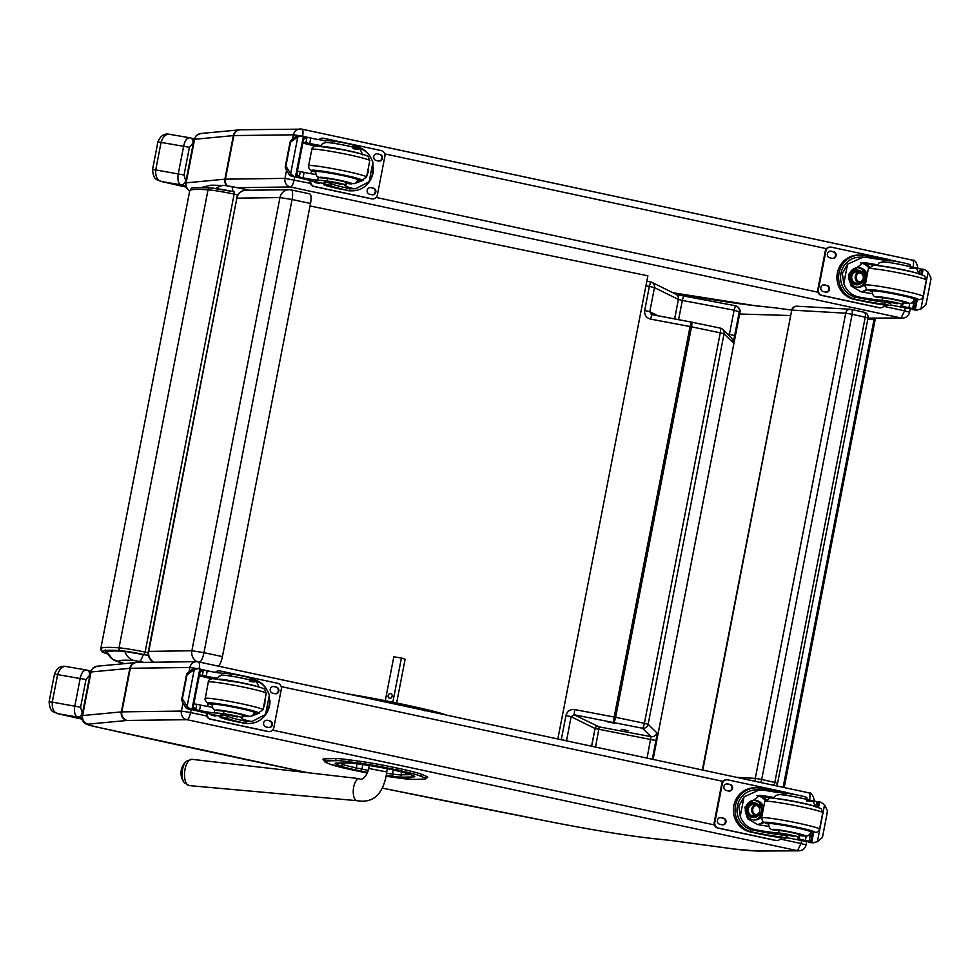 <?xml version="1.0" encoding="UTF-8"?>
<svg xmlns="http://www.w3.org/2000/svg" width="980" height="980" viewBox="0 0 980 980"><rect width="100%" height="100%" fill="white"/><g stroke="black" fill="none" stroke-linecap="round" stroke-linejoin="round"><path stroke-width="1.47" d="M647.082 758.116L651.014 736.642A4.925 4.888 -45.7 0 0 656.759 732.721A7.387 0.698 -79.3 0 1 655.951 740.537L652.312 759.243M655.951 740.537L595.068 728.532L571.095 716.686L574.121 714.788L574.672 709.581L614.166 717.029L613.627 722.236A4.925 1.029 -78.2 0 0 615.624 717.311L644.399 723.301A4.925 1.029 101.8 0 1 642.39 728.226L574.121 714.788L599.233 726.891L651.014 736.642L642.39 728.226A4.925 4.888 -45.7 0 0 648.148 724.306L656.759 732.721M566.403 740.819A4.925 4.79 -63.7 0 0 566.416 740.782L561.295 739.545L565.987 715.449C567.273 711.149 570.176 709.189 574.672 709.581M614.693 723.228L607.453 721.831L614.693 723.228M628.511 730.725L621.259 729.328L628.511 730.725M675.845 294.184L651.933 282.363A4.925 4.925 0 0 0 650.659 281.946L650.659 281.946A4.925 4.79 116.3 0 1 654.469 287.63L678.393 299.439A4.925 4.79 -63.7 0 0 675.845 294.184A4.925 4.925 0 0 1 676.42 294.527L683.636 295.985L676.065 294.294A4.925 4.863 124.1 0 1 676.42 294.527L676.42 294.527A4.925 4.863 124.1 0 1 678.454 299.476L682.337 300.431L683.636 295.985L735.392 305.748M678.589 319.688L682.337 300.431L734.13 310.195L729.12 335.711M720.276 328.116A4.925 4.888 134.3 0 1 722.652 329.39L722.652 329.39A4.925 4.888 134.3 0 1 724.036 333.812L732.648 342.24A7.387 0.698 100.7 0 0 734.645 335.589L739.324 311.481A4.925 4.888 -45.7 0 0 737.952 307.059L737.952 307.059A4.925 4.888 -45.7 0 0 735.453 305.748L734.13 310.195L739.973 312.179M732.648 342.24A4.925 4.888 134.3 0 0 731.276 337.818A4.925 4.888 134.3 0 1 731.276 337.818L722.652 329.39A4.925 4.925 0 0 0 720.214 328.092L691.451 322.102A4.925 4.925 0 0 0 691.353 322.089L691.378 322.102A4.925 1.029 101.8 0 1 691.451 322.102A4.925 1.029 101.8 0 1 691.513 326.83L690.055 326.536L691.353 322.089L651.859 314.654L650.548 319.1L690.055 326.536L614.166 717.029L615.624 717.311L691.513 326.83L720.276 332.808L644.399 723.301L648.148 724.306L724.036 333.812L720.276 332.808A4.925 1.029 -78.2 0 0 720.214 328.092A4.925 1.029 -78.2 0 0 720.153 328.092L691.513 322.126M651.823 314.654L649.789 311.726L644.681 310.501C644.264 314.96 646.224 317.826 650.548 319.1M773.833 785.311A4.925 2.034 -77.4 0 0 774.825 782.42L761.705 779.48A4.925 2.034 102.6 0 1 760.664 782.493M755.568 781.391A4.925 4.471 -86.7 0 1 755.286 778.389L736.568 777.324M851.289 309.398L864.127 312.277A4.925 2.034 102.6 0 1 864.262 312.289A4.925 2.034 102.6 0 1 865.242 317.214L852.135 314.274L761.705 779.48L755.286 778.389L845.716 313.184L852.135 314.274A4.925 2.034 -77.4 0 0 851.841 309.901A4.925 2.034 -77.4 0 0 851.155 309.362A4.925 2.034 -77.4 0 0 851.02 309.337A4.925 4.471 93.3 0 0 850.358 309.239L850.358 309.239A4.925 4.471 93.3 0 0 845.716 313.184L792.195 310.133A4.925 4.471 -86.7 0 1 796.838 306.201L796.838 306.201A4.925 4.925 0 0 0 791.73 310.182L702.795 770.072M776.197 785.825A4.925 4.925 0 0 0 777.593 783.24L774.825 782.42L865.242 317.214L868.023 318.035A4.925 4.925 0 0 0 864.262 312.289L851.155 309.362A4.925 4.925 0 0 0 850.358 309.239L796.838 306.201M148.421 655.473L143.276 654.407A17.346 1.078 -169 0 0 124.828 651.394C113.227 650.561 107.396 650.941 107.347 652.521A27.403 1.703 -169 0 0 107.347 652.57A27.403 1.703 -169 0 0 107.371 652.607M233.044 191.529L231.99 186.617L249.508 190.243M124.828 651.394A14.761 13.071 94.2 0 0 134.321 660.606L139.491 661.451A14.761 2.805 -78.3 0 0 143.276 654.407M124.497 663.607A14.921 0.931 11 0 1 118.286 661.647A14.761 14.737 174.9 0 1 107.347 652.521M310.023 205.959L647.878 275.809L557.853 738.981M154.117 662.235A9.837 9.408 -90.8 0 1 148.788 651.308L236.866 198.156L279.962 197.58L292.065 199.516A9.837 2.805 -77.9 0 0 291.244 189.924L291.244 189.924A9.837 2.805 -77.9 0 0 291.06 189.912A9.837 9.408 89.2 0 0 279.962 197.58L191.884 650.732L203.975 652.668L292.065 199.516L310.513 203.46A9.837 2.805 -77.9 0 0 309.692 193.869A9.837 2.805 -77.9 0 0 309.509 193.856M309.692 193.869L291.244 189.924A9.837 9.837 0 0 0 289.051 189.716L245.968 190.279A9.837 9.408 -90.8 0 0 236.866 198.156L148.347 651.406L191.884 650.732A9.837 9.408 89.2 0 0 197.274 661.696M199.81 662.162A9.837 2.805 -77.9 0 0 203.975 652.668L222.423 656.612L310.513 203.46M218.234 666.118A9.837 2.805 -77.9 0 0 222.423 656.612M790.701 315.523L739.618 314.017M781.636 786.989L782.787 787.234M784.257 787.32L875.128 319.701L874.038 319.455L783.167 787.075M874.038 319.455L867.815 319.1M337.059 760.664A1.776 1.703 -91.4 0 1 335.736 758.569L324.784 758.839A1.776 1.703 88.6 0 0 326.12 760.921L337.059 760.664A43.132 2.683 11 0 1 349.664 761.827L361.252 763.408A33.271 2.07 11 0 1 392.098 768.945L397.757 770.145A33.271 2.07 11 0 1 419.979 775.903L424.12 777.667A43.12 2.683 11 0 1 423.948 779.137L413.046 779.406A43.12 2.683 11 0 1 400.526 778.255L388.864 776.662A33.271 2.07 11 0 1 386.083 776.258L388.962 776.675A1.776 1.188 97.8 0 0 389.06 776.687M186.31 761.227A11.968 5.329 95.9 0 0 182.256 771.603A11.968 5.329 95.9 0 0 184.118 782.591L189.201 785.592A13.206 5.88 -84.1 0 1 184.657 771.848A13.206 5.88 -84.1 0 1 191.896 759.316L186.31 761.227A15.986 15.986 0 0 0 184.118 782.591M392.821 702.219L401.42 658.009L393.825 656.772L385.287 700.712M390.567 693.693A2.303 2.058 108 0 1 392.086 696.596A2.303 2.058 108 0 1 388.129 695.469A2.303 2.058 108 0 1 390.567 693.693M392.208 695.874A2.303 2.058 -72 0 0 391.755 697.245M396.618 703.003L405.132 659.209L401.42 658.009M808.659 799.754L809.529 799.937C810.338 795.625 810.068 793.249 808.696 792.808L198.364 661.855A7.277 2.168 -77.9 0 0 198.23 661.843L198.107 661.819A7.277 6.97 -90.8 0 0 196.625 661.672L198.364 661.855A7.277 2.168 -77.9 0 1 199.087 668.777M806.761 841.33L806.05 844.932L801.052 843.523L797.512 850.677A7.277 6.934 89.7 0 0 798.933 850.824L756.866 851.02L734.841 849.096M797.512 850.677L755.445 850.873A91.128 5.66 11 0 1 733.934 848.986L672.329 840.632M912.209 267.05L913.078 267.246C913.887 262.934 913.605 260.558 912.245 260.117L912.405 260.129C914.855 259.675 916.753 262.518 918.076 268.655M775.413 307.892L791.754 310.109L775.866 307.928M910.298 308.627L909.599 312.24L904.601 310.819L901.061 317.986L867.998 318.132M872.384 290.239L872.225 291.036C872.274 294.661 873.584 296.683 876.157 297.087L876.831 297.259A34.3 2.131 11 0 0 882.576 297.785L882.086 300.296A34.3 2.131 11 0 1 859.999 297.246C851.963 295.752 846.561 291.207 843.792 283.6L842.359 273.359L847.577 264.147L843.792 283.6M847.577 264.147L863.062 257.152L867.704 257.569A34.3 2.131 -169 0 0 889.803 260.607L889.423 262.554M877.517 264.735A34.3 2.131 11 0 1 866.663 262.959L863.245 262.664L848.46 274.461L851.02 285.903L861.04 291.844A34.3 2.131 11 0 0 872.433 293.694M890.355 305.442L890.747 303.42L885.234 302.232A27.893 1.727 11 0 1 856.018 297.271L854.425 296.854L854.033 298.888A22.32 21.266 -90.3 0 1 838.782 274.388A22.32 21.266 -90.3 0 1 859.754 255.106L858.1 255.119A22.32 21.266 89.7 0 0 837.043 275.233A22.32 21.266 89.7 0 0 853.96 299.304L860.33 300.664A24.145 1.495 -169 0 0 890.208 305.466L884.842 304.266A27.893 1.727 -169 0 1 855.626 299.292L853.96 299.304M854.033 298.888L855.626 299.292M859.754 255.106A22.32 21.266 -90.3 0 1 862.51 255.278L862.143 257.164M898.819 261.942L893.344 260.521A27.893 1.727 11 0 1 864.127 255.56L862.51 255.278M910.347 308.553L909.122 308.59A104.615 6.493 11 0 1 890.452 304.976M910.224 266.499A12.654 0.784 -169 0 0 916.631 268.104A69.739 4.324 -169 0 0 920.245 268.888A2.462 2.34 -96.4 0 1 920.367 268.912L921.604 271.068L920.98 274.302M931 278.014L930.633 279.864L931 278.014L928.097 272.122L920.931 309.006L916.533 309.974L912.074 309.496L912.245 308.627L912.111 309.496M920.931 309.006L925.757 304.976L926.063 303.396L925.757 304.976M854.425 296.854A20.249 19.294 -90.3 0 1 840.754 274.584A20.249 19.294 -90.3 0 1 859.766 257.177L863.062 257.152M873.756 265.36A132.227 8.208 11 0 1 863.233 262.983L869.542 266.597M867.557 289.798L862.069 292.028M860.538 262.897A14.737 14.051 -90.3 0 1 868.733 267.65M866.675 289.21A14.737 14.051 -90.3 0 1 861.114 291.856M865.414 283.759A9.837 9.371 -90.3 0 1 849.048 275.466A9.837 9.371 -90.3 0 1 867.202 274.572M857.353 267.638A9.837 9.371 -90.3 0 1 865.634 274.976M865.659 279.815A9.837 9.371 -90.3 0 1 857.439 287.238M914.45 299.66L913.764 303.212M912.074 309.496L917.464 310.084M920.6 268.998L924.41 269.488L928.097 272.122M882.086 300.296A10.841 0.674 11 0 1 893.785 302.159A10.841 0.674 11 0 1 902.494 304.486A54.243 3.369 11 0 1 902.752 304.927A54.243 3.369 11 0 1 901.355 305.393A12.654 0.784 11 0 0 901.024 305.503A12.654 0.784 11 0 0 908.913 307.781A69.739 4.324 11 0 0 912.527 308.565A2.462 2.34 -83.6 0 0 912.662 308.59L909.673 308.639M882.576 297.785A10.841 0.674 11 0 1 894.274 299.647A10.841 0.674 11 0 1 902.984 301.975L902.494 304.486M910.2 266.646L910.469 265.237A54.243 3.369 -169 0 0 910.212 264.796L909.869 266.572M910.212 264.796A10.841 0.674 -169 0 0 901.502 262.469A10.841 0.674 -169 0 0 889.803 260.607M915.994 299.794L915.259 303.616L913.703 303.2A69.739 4.324 11 0 1 911.645 302.759M913.703 303.2L912.662 308.59L914.561 307.328L915.173 303.665M917.464 310.072L914.303 309.986M880.138 307.806A4.925 4.692 -90.3 0 1 878.876 307.708L821.461 295.397A4.925 4.692 -90.3 0 1 817.798 289.59L825.295 251.015A4.925 4.692 -90.3 0 1 830.17 247.095M884.658 304.988A4.925 4.692 -90.3 0 1 879.477 307.708L822.048 295.384A4.925 4.692 -90.3 0 1 818.398 289.578L825.895 251.015A4.925 4.692 -90.3 0 1 831.42 247.181L888.848 259.504A4.925 4.692 -90.3 0 1 890.452 260.19M832.241 258.34L829.95 257.85A3.381 3.222 -90.3 0 1 830.575 251.15A3.381 3.222 -90.3 0 1 831.236 251.223L833.527 251.713A3.381 3.222 -90.3 0 1 832.902 258.414A3.381 3.222 -90.3 0 1 832.241 258.34M825.687 292.089L823.384 291.599A3.381 3.222 -90.3 0 1 824.021 284.898A3.381 3.222 -90.3 0 1 824.682 284.972L826.973 285.462A3.381 3.222 -90.3 0 1 826.348 292.163A3.381 3.222 -90.3 0 1 825.687 292.089M830.281 251.174A3.381 3.222 -90.3 0 1 830.636 251.223L832.939 251.713A3.381 3.222 -90.3 0 1 832.608 258.401M823.715 284.911A3.381 3.222 -90.3 0 1 824.082 284.972L826.373 285.462A3.381 3.222 -90.3 0 1 826.042 292.138M859.803 281.983A4.643 4.422 89.7 0 0 859.754 272.869M859.779 281.971A4.643 4.422 89.7 0 0 865.095 277.401A4.643 4.422 89.7 0 0 856.263 276.96A4.643 4.422 89.7 0 0 859.779 281.971M859.827 282.35A5.035 4.79 89.7 0 0 865.328 275.833A5.035 4.79 89.7 0 0 857.194 274.082A5.035 4.79 89.7 0 0 859.827 282.35M859.754 282.693A5.378 5.12 89.7 0 0 865.646 275.723A5.378 5.12 89.7 0 0 856.949 273.849A5.378 5.12 89.7 0 0 859.754 282.693M859.57 283.073A5.77 5.488 89.7 0 0 866.161 277.401A5.77 5.488 89.7 0 0 855.197 276.85A5.77 5.488 89.7 0 0 859.57 283.073M872.249 290.913A22.148 1.372 11 0 1 871.637 290.447A22.148 1.372 11 0 1 872.702 290.227A22.148 1.372 11 0 1 896.908 293.963A22.148 1.372 11 0 1 915.112 298.888A22.148 1.372 11 0 1 914.365 299.096M902.984 301.975A54.243 3.369 11 0 1 903.242 302.416L902.752 304.927M897.349 303.739L886.043 301.424L897.349 303.739M249.961 679.201A34.3 2.131 -169 0 0 256.539 681.357C262.125 682.864 266.401 687.409 269.353 695.016L269.586 702.954L268.704 707.511L265.58 714.469L269.353 695.016M265.58 714.469L252.068 721.452L248.822 721.035A34.3 2.131 11 0 1 241.386 718.217A34.3 2.131 11 0 1 242.195 717.923A10.841 0.674 11 0 0 242.452 717.826A10.841 0.674 11 0 0 235.371 715.804A10.841 0.674 11 0 0 223.477 713.722L223.967 711.211A10.841 0.674 11 0 1 235.862 713.293A10.841 0.674 11 0 1 242.942 715.327A10.841 0.674 11 0 1 242.685 715.412L242.734 715.143M265.041 699.524L264.821 704.155L263.289 708.503M259.639 713.036L251.823 715.939M242.783 723.093A22.32 21.266 89.7 0 0 247.132 723.546L248.785 723.534A22.32 21.266 -90.3 0 1 246.029 723.363L246.421 721.329L244.841 721.06A27.893 1.727 11 0 1 227.495 716.037L227.103 718.058L221.186 716.846A24.145 1.495 -169 0 0 220.022 717.078A24.145 1.495 -169 0 0 236.4 721.721L246.029 723.363M254.322 680.72L254.506 679.753L252.95 679.348A27.893 1.727 11 0 1 250.059 678.699M254.506 679.753A22.32 21.266 -90.3 0 1 266.119 688.45M269.929 700.198A22.32 21.266 -90.3 0 1 248.785 723.534M228.45 673.726L228.524 673.346A24.145 1.495 11 0 1 229.688 673.113L235.604 674.326A27.893 1.727 11 0 0 236.058 674.755M220.194 716.221L217.144 715.572A104.615 6.493 11 0 1 192.435 709.74L191.614 709.263M211.839 678.773L213.126 678.54A132.227 8.208 -169 0 0 213.665 678.662M199.344 675.514A104.615 6.493 -169 0 0 211.876 678.552M223.477 713.722A54.243 3.369 11 0 0 214.118 712.864A12.654 0.784 11 0 1 199.516 710.5A69.739 4.324 11 0 1 195.841 709.716A2.462 2.352 -83.7 0 1 195.706 709.692L193.305 706.825L193.844 703.836L196.76 704.289A69.739 4.324 -169 0 0 200.569 705.098A12.654 0.784 -169 0 0 212.452 707.192M217.376 678.221A12.654 0.784 -169 0 1 206.18 676.212A69.739 4.324 -169 0 1 202.37 675.404L199.454 674.951M192.68 709.618L188.258 709.14L185.943 707.866L181.668 700.614L182.366 698.752L187.094 706.482L194.261 669.597L198.364 668.63L200.594 669.12L192.717 709.618L191.958 709.422L199.834 668.923M196.135 668.642L191.737 669.61L186.911 673.64L188.577 673.64L186.935 675.22L186.911 673.64L181.668 700.614L183.334 700.602M194.261 669.597L188.577 673.64M252.068 721.452L248.773 721.464A20.249 19.294 -90.3 0 1 246.421 721.329M220.022 717.078L220.427 715.057A24.145 1.495 11 0 1 221.578 714.824L227.495 716.037L227.103 718.058A27.893 1.727 -169 0 0 244.449 723.081M207.699 706.47L208.287 703.469M207.442 706.421L208.042 703.358M255.437 713.048A14.737 14.051 -90.3 0 1 253.575 714.285M199.295 675.784A93.762 5.819 -169 0 0 211.79 678.785M188.258 709.14L190.5 709.128L187.094 706.482M190.5 709.128L191.958 709.422M192.693 709.594L200.594 669.12M249.827 679.875L250.157 678.148A10.841 0.674 -169 0 0 243.089 676.127A10.841 0.674 -169 0 0 231.194 674.032A54.243 3.369 -169 0 0 221.823 673.174A12.654 0.784 -169 0 1 207.233 670.822A69.739 4.324 -169 0 1 203.546 670.038A2.462 2.34 -96.8 0 0 203.424 670.014L200.422 670.002M230.79 676.077L231.194 674.032M202.37 675.404L203.424 670.014L200.043 671.962M195.204 668.544L198.364 668.63M235.47 674.24L277.671 683.293A4.925 4.692 -90.3 0 1 281.334 689.099L273.837 727.662A4.925 4.692 -90.3 0 1 268.3 731.497L210.871 719.173A4.925 4.692 -90.3 0 1 207.221 713.367L207.233 713.305M215.882 672.439A4.925 4.692 -90.3 0 1 220.243 670.969L230.766 673.223M267.479 720.337L269.782 720.827A3.381 3.222 -90.3 0 1 269.145 727.528A3.381 3.222 -90.3 0 1 268.483 727.454L266.193 726.964A3.381 3.222 -90.3 0 1 266.817 720.263A3.381 3.222 -90.3 0 1 267.479 720.337L269.182 720.827A3.381 3.222 -90.3 0 1 268.851 727.515M274.045 686.588L276.336 687.09A3.381 3.222 -90.3 0 1 275.711 693.779A3.381 3.222 -90.3 0 1 275.049 693.717L272.746 693.215A3.381 3.222 -90.3 0 1 273.383 686.527A3.381 3.222 -90.3 0 1 274.045 686.588L275.735 687.09A3.381 3.222 -90.3 0 1 275.404 693.767M216.776 715.486A3.381 3.222 -90.3 0 1 214.51 715.878L212.207 715.388A3.381 3.222 -90.3 0 1 210.21 713.991M268.961 731.595A4.925 4.692 -90.3 0 1 267.699 731.497L210.284 719.185A4.925 4.692 -90.3 0 1 206.621 713.379L206.657 713.17M215.367 672.354A4.925 4.692 -90.3 0 1 218.993 670.884M216.335 715.388A3.381 3.222 -90.3 0 1 214.865 715.939M254.31 712.399A22.148 1.372 -169 0 0 255.057 712.191A22.148 1.372 -169 0 0 233.583 706.617A22.148 1.372 -169 0 0 211.582 703.75A22.148 1.372 -169 0 0 212.195 704.216M212.329 703.542L212.17 704.338C212.231 707.952 213.505 709.949 215.968 710.341L216.568 710.463A54.243 3.369 11 0 1 223.967 711.211M226.27 714.677L237.577 716.98L226.27 714.677M768.835 822.943L768.675 823.739C768.724 827.353 770.035 829.374 772.62 829.791L773.293 829.95A34.3 2.131 11 0 0 779.027 830.489L778.537 832.988A34.3 2.131 11 0 1 756.45 829.95C748.426 828.455 743.024 823.898 740.243 816.303L738.822 806.062L744.028 796.85L740.243 816.303M744.028 796.85L759.512 789.856L764.167 790.26A34.3 2.131 -169 0 0 786.254 793.31L785.874 795.245M773.98 797.426A34.3 2.131 11 0 1 763.114 795.662L759.708 795.368L744.923 807.153L747.471 818.606L757.503 824.548A34.3 2.131 11 0 0 768.884 826.397M786.817 838.145L787.21 836.111L781.697 834.936A27.893 1.727 11 0 1 752.469 829.962L750.876 829.558L750.484 831.579A22.32 21.266 -90.3 0 1 735.245 807.079A22.32 21.266 -90.3 0 1 756.205 787.798L754.563 787.81A22.32 21.266 89.7 0 0 733.493 807.937A22.32 21.266 89.7 0 0 750.411 831.995L756.793 833.367A24.145 1.495 -169 0 0 786.658 838.17L781.305 836.957A27.893 1.727 -169 0 1 752.077 831.983L750.411 831.995M750.484 831.579L752.077 831.983M756.205 787.798A22.32 21.266 -90.3 0 1 758.961 787.981L758.594 789.856M795.27 794.633L789.807 793.224A27.893 1.727 11 0 1 760.578 788.251L758.961 787.981M806.797 841.244L805.585 841.281A104.615 6.493 11 0 1 786.903 837.68M806.675 799.19A12.654 0.784 -169 0 0 813.082 800.795A69.739 4.324 -169 0 0 816.695 801.579A2.462 2.34 -96.4 0 1 816.818 801.615L818.067 803.772L817.442 806.993M827.451 810.705L827.096 812.555L827.451 810.705L824.548 804.825L817.381 841.71L812.984 842.678L808.573 842.188L808.708 841.318M817.381 841.71L822.208 837.667L822.514 836.099L822.208 837.667M750.876 829.558A20.249 19.294 -90.3 0 1 737.205 807.287A20.249 19.294 -90.3 0 1 756.217 789.868L759.512 789.856M770.207 798.063A132.227 8.208 11 0 1 759.696 795.674L766.005 799.288M764.02 822.49L758.52 824.731M756.989 795.589A14.737 14.051 -90.3 0 1 765.184 800.342M763.138 821.914A14.737 14.051 -90.3 0 1 757.564 824.56M761.877 816.463A9.837 9.371 -90.3 0 1 745.498 808.157A9.837 9.371 -90.3 0 1 763.653 807.263M753.804 800.329A9.837 9.371 -90.3 0 1 762.097 807.679M762.109 812.518A9.837 9.371 -90.3 0 1 753.902 819.942M810.901 832.351L810.215 835.903M808.733 841.318L809.296 842.396L813.927 842.776L810.754 842.69M817.063 801.689L820.86 802.179L824.548 804.825M778.537 832.988A10.841 0.674 11 0 1 790.248 834.85A10.841 0.674 11 0 1 798.945 837.19A54.243 3.369 11 0 1 799.215 837.618A54.243 3.369 11 0 1 797.806 838.096A12.654 0.784 11 0 0 797.475 838.194A12.654 0.784 11 0 0 805.364 840.485A69.739 4.324 11 0 0 808.978 841.269A2.462 2.34 -83.6 0 0 809.113 841.293L806.124 841.33M779.027 830.489A10.841 0.674 11 0 1 790.725 832.351A10.841 0.674 11 0 1 799.435 834.678L798.945 837.19M806.65 799.349L806.92 797.928A54.243 3.369 -169 0 0 806.663 797.5L806.32 799.264M806.663 797.5A10.841 0.674 -169 0 0 797.953 795.172A10.841 0.674 -169 0 0 786.254 793.31M810.154 835.891L809.113 841.293L811.011 840.032L811.734 836.344L810.154 835.891A69.739 4.324 11 0 1 808.108 835.45M776.589 840.497A4.925 4.692 -90.3 0 1 775.339 840.411L717.911 828.088A4.925 4.692 -90.3 0 1 714.249 822.281L721.745 783.718A4.925 4.692 -90.3 0 1 726.621 779.786M781.109 837.692A4.925 4.692 -90.3 0 1 775.927 840.411L718.511 828.088A4.925 4.692 -90.3 0 1 714.849 822.281L722.346 783.718A4.925 4.692 -90.3 0 1 727.883 779.884L785.298 792.195A4.925 4.692 -90.3 0 1 786.903 792.881M728.704 791.044L726.401 790.542A3.381 3.222 -90.3 0 1 727.025 783.853A3.381 3.222 -90.3 0 1 727.687 783.914L729.99 784.417A3.381 3.222 -90.3 0 1 729.353 791.105A3.381 3.222 -90.3 0 1 728.704 791.044M722.138 824.78L719.847 824.29A3.381 3.222 -90.3 0 1 720.471 817.602A3.381 3.222 -90.3 0 1 721.133 817.663L723.424 818.153A3.381 3.222 -90.3 0 1 722.799 824.854A3.381 3.222 -90.3 0 1 722.138 824.78M726.731 783.865A3.381 3.222 -90.3 0 1 727.099 783.927L729.389 784.417A3.381 3.222 -90.3 0 1 729.059 791.093M720.178 817.614A3.381 3.222 -90.3 0 1 720.533 817.663L722.836 818.165A3.381 3.222 -90.3 0 1 722.505 824.842M756.229 814.674A4.643 4.422 89.7 0 0 761.546 810.092A4.643 4.422 89.7 0 0 752.714 809.664A4.643 4.422 89.7 0 0 756.229 814.674A4.643 4.422 89.7 0 0 756.217 805.572M756.278 815.054A5.035 4.79 89.7 0 0 761.791 808.524A5.035 4.79 89.7 0 0 753.645 806.785A5.035 4.79 89.7 0 0 756.278 815.054M756.217 815.385A5.378 5.12 89.7 0 0 762.097 808.414A5.378 5.12 89.7 0 0 753.399 806.552A5.378 5.12 89.7 0 0 756.217 815.385M756.021 815.764A5.77 5.488 89.7 0 0 762.611 810.092A5.77 5.488 89.7 0 0 751.66 809.554A5.77 5.488 89.7 0 0 756.021 815.764M768.7 823.604A22.148 1.372 11 0 1 768.087 823.139A22.148 1.372 11 0 1 769.153 822.931A22.148 1.372 11 0 1 793.359 826.667A22.148 1.372 11 0 1 811.563 831.591A22.148 1.372 11 0 1 810.815 831.787M799.435 834.678A54.243 3.369 11 0 1 799.705 835.107L799.215 837.618M793.812 836.43L782.493 834.127L793.812 836.43M353.498 146.51A34.3 2.131 -169 0 0 360.077 148.654C365.675 150.161 369.95 154.718 372.902 162.312L373.135 170.263L372.253 174.82L369.117 181.766L372.902 162.312M369.117 181.766L355.618 188.76L352.371 188.344A34.3 2.131 11 0 1 344.935 185.514A34.3 2.131 11 0 1 345.744 185.22A10.841 0.674 11 0 0 345.989 185.134A10.841 0.674 11 0 0 338.921 183.113A10.841 0.674 11 0 0 327.026 181.018L327.504 178.519A10.841 0.674 11 0 1 339.411 180.602A10.841 0.674 11 0 1 346.479 182.623A10.841 0.674 11 0 1 346.222 182.721L346.283 182.439M368.578 166.821L368.358 171.463L366.839 175.8M363.188 180.332L355.373 183.236M346.332 190.389A22.32 21.266 89.7 0 0 350.681 190.843L352.335 190.831A22.32 21.266 -90.3 0 1 349.578 190.659L349.97 188.625L348.39 188.356A27.893 1.727 11 0 1 331.044 183.346L330.652 185.367L324.735 184.154A24.145 1.495 -169 0 0 323.572 184.387A24.145 1.495 -169 0 0 339.95 189.03L349.578 190.659M357.859 148.029L358.055 147.049L356.5 146.645A27.893 1.727 11 0 1 353.596 146.008M358.055 147.049A22.32 21.266 -90.3 0 1 369.668 155.747M373.466 167.494A22.32 21.266 -90.3 0 1 352.335 190.831M332 141.022L332.073 140.642A24.145 1.495 11 0 1 333.237 140.422L339.154 141.622A27.893 1.727 11 0 0 339.607 142.063M323.743 183.53L320.693 182.868A104.615 6.493 11 0 1 295.985 177.037L295.164 176.571M315.376 146.081L316.675 145.849A132.227 8.208 -169 0 0 317.214 145.971M302.894 142.811A104.615 6.493 -169 0 0 315.425 145.849M327.026 181.018A54.243 3.369 11 0 0 317.655 180.161A12.654 0.784 11 0 1 303.065 177.809A69.739 4.324 11 0 1 299.378 177.025A2.462 2.352 -83.7 0 1 299.255 176.988L300.296 171.598L297.393 171.132M320.926 145.518A12.654 0.784 -169 0 1 309.729 143.521A69.739 4.324 -169 0 1 305.919 142.713L303.004 142.247M299.255 176.988L296.854 174.121L297.43 171.132M296.266 176.915L291.807 176.437L289.492 175.175L285.217 167.911L285.903 166.061L290.631 173.791L297.81 136.906L301.914 135.938L304.131 136.416L296.266 176.915L295.507 176.719L303.371 136.22M299.684 135.938L295.286 136.918L290.46 140.949L292.114 140.936L290.154 142.529L290.46 140.949L285.217 167.911L286.871 167.911M297.81 136.906L292.114 140.936M355.618 188.76L352.322 188.773A20.249 19.294 -90.3 0 1 349.97 188.625M323.572 184.387L323.964 182.354A24.145 1.495 11 0 1 325.127 182.133L331.044 183.334L330.652 185.367A27.893 1.727 -169 0 0 347.998 190.389M311.248 173.766L311.824 170.765M310.991 173.73L311.579 170.655M300.296 171.598A69.739 4.324 -169 0 0 304.118 172.407A12.654 0.784 -169 0 0 316.001 174.501M358.986 180.357A14.737 14.051 -90.3 0 1 357.124 181.582M302.845 143.08A93.762 5.819 -169 0 0 315.34 146.081M291.807 176.437L294.037 176.425L290.631 173.791M294.037 176.425L295.507 176.719M353.376 147.172L353.707 145.444A10.841 0.674 -169 0 0 346.638 143.423A10.841 0.674 -169 0 0 334.731 141.34A54.243 3.369 -169 0 0 325.372 140.483A12.654 0.784 -169 0 1 310.783 138.119A69.739 4.324 -169 0 1 307.095 137.335A2.462 2.34 -96.8 0 0 306.961 137.31L303.959 137.298M334.339 143.374L334.731 141.34M305.919 142.713L306.961 137.31L303.579 139.258M298.741 135.84L301.914 135.938M339.019 141.537L381.22 150.589A4.925 4.692 -90.3 0 1 384.871 156.396L377.374 194.971A4.925 4.692 -90.3 0 1 371.849 198.805L314.421 186.482A4.925 4.692 -90.3 0 1 310.77 180.675L310.783 180.614M319.431 139.736A4.925 4.692 -90.3 0 1 323.792 138.278L334.315 140.532M371.028 187.646L373.319 188.136A3.381 3.222 -90.3 0 1 372.694 194.824A3.381 3.222 -90.3 0 1 372.033 194.763L369.742 194.273A3.381 3.222 -90.3 0 1 370.366 187.572A3.381 3.222 -90.3 0 1 371.028 187.646L372.731 188.136A3.381 3.222 -90.3 0 1 372.4 194.812M377.582 153.897L379.885 154.387A3.381 3.222 -90.3 0 1 379.248 161.088A3.381 3.222 -90.3 0 1 378.599 161.014L376.296 160.524A3.381 3.222 -90.3 0 1 376.92 153.823A3.381 3.222 -90.3 0 1 377.582 153.897L379.285 154.387A3.381 3.222 -90.3 0 1 378.954 161.075M320.325 182.794A3.381 3.222 -90.3 0 1 318.059 183.186L315.756 182.684A3.381 3.222 -90.3 0 1 313.747 181.3M372.51 198.891A4.925 4.692 -90.3 0 1 371.249 198.805L313.821 186.482A4.925 4.692 -90.3 0 1 310.17 180.675L310.207 180.479M318.904 139.65A4.925 4.692 -90.3 0 1 322.53 138.18M319.884 182.684A3.381 3.222 -90.3 0 1 318.414 183.236M357.859 179.695A22.148 1.372 -169 0 0 358.594 179.499A22.148 1.372 -169 0 0 337.12 173.925A22.148 1.372 -169 0 0 315.131 171.047A22.148 1.372 -169 0 0 315.744 171.512M315.866 170.851L315.719 171.647C315.781 175.261 317.042 177.257 319.517 177.637L320.117 177.772A54.243 3.369 11 0 1 327.504 178.519M329.819 181.974L341.126 184.289L329.819 181.974M424.916 710.953L424.352 709.067L447.088 715.216M87.318 670.247A41.699 2.585 11 0 0 90.772 671.141L86.62 670.051A4.925 3.798 105.3 0 1 86.975 670.124A4.925 3.798 105.3 0 1 86.987 670.124A4.925 3.798 105.3 0 1 89.462 675.404A36.775 2.279 -169 0 0 89.842 675.514M82.161 719.185A1045.623 64.925 11 0 1 57.918 713.722A4.925 2.168 102.8 0 1 57.771 713.697A4.925 2.168 102.8 0 1 57.514 713.599M86.62 670.051C83.741 669.659 81.61 672.39 80.225 678.258L74.835 705.98C73.917 712.019 74.799 715.706 77.481 717.054L57.918 713.722C53.839 712.754 51.952 708.883 52.271 702.133L49.086 701.815C50.213 713.906 53.9 711.113 57.771 713.697L82.173 719.198M81.965 718.23A41.699 2.585 -169 0 1 77.481 717.054A4.925 3.798 -74.7 0 0 82.198 712.766L80.593 707.229L52.271 702.133L57.661 674.424C59.878 668.164 63.002 665.592 67.057 666.719L66.554 666.608C61.079 665.273 57.048 667.76 54.476 674.093L49.086 701.815M54.476 674.093L85.983 679.508L89.462 675.404M190.782 138.033A41.699 2.585 11 0 0 194.175 138.915L190.071 137.837A4.925 3.798 105.3 0 1 190.426 137.911A4.925 3.798 105.3 0 1 190.439 137.911A4.925 3.798 105.3 0 1 192.913 143.19A36.775 2.279 -169 0 0 193.293 143.301M190.071 137.837C187.192 137.445 185.061 140.177 183.677 146.044L178.286 173.766C177.368 179.806 178.25 183.493 180.933 184.84L161.369 181.508C157.29 180.528 155.404 176.669 155.722 169.92L152.537 169.589C153.664 181.692 157.351 178.899 161.222 181.484L185.894 187.045A1045.623 64.925 11 0 1 161.369 181.508A4.925 2.168 102.8 0 1 161.222 181.484A4.925 2.168 102.8 0 1 160.965 181.386M185.6 186.065A41.699 2.585 -169 0 1 180.933 184.84A4.925 3.798 -74.7 0 0 185.649 180.553L184.044 175.004L155.722 169.92L161.112 142.198C163.329 135.951 166.453 133.378 170.508 134.505L170.006 134.395C164.53 133.047 160.5 135.546 157.927 141.88L152.537 169.601M157.927 141.88L189.434 147.294L192.913 143.19M566.514 740.843L571.095 716.686L565.987 715.449M561.271 739.716L557.865 738.908M595.546 747.066L599.233 726.891M597.935 726.572A2.462 2.425 124.1 0 0 595.068 728.532L591.638 746.221M591.565 746.209L595.007 728.495A2.462 2.389 116.3 0 1 597.837 726.511M653.084 759.414L739.998 312.155A4.925 4.925 0 0 0 738.602 307.696A4.925 4.888 134.3 0 1 739.986 312.118L653.06 759.402M645.955 285.756L649.36 286.393L644.681 310.501M727.246 333.886L734.645 335.589M658.058 315.817L649.789 311.726L654.469 287.63L649.36 286.393L650.659 281.946L646.825 281.236M674.595 318.929L678.393 299.439L674.669 318.941M105.399 650.512L105.828 652.067L107.555 653.072A28.2 1.752 11 0 1 106.563 652.374L105.387 650.647M123.688 651.039A1.482 1.311 94.2 0 0 124.129 651.235A18.142 1.127 11 0 1 132.227 652.312M106.563 652.374C106.612 650.781 112.48 650.402 124.129 651.235M216.017 188.528A14.761 13.071 -85.8 0 1 224.886 185.502A14.761 13.071 -85.8 0 1 224.91 185.502L231.99 186.617M139.491 661.451L143.938 662.37M118.286 661.647C118.347 660.189 123.688 659.846 134.321 660.606M347.41 762.857A1.972 1.887 88.6 0 0 347.839 762.906L356.843 763.739A1.972 1.323 -82.2 0 1 356.732 763.726A32.107 1.997 -169 0 0 347.41 762.857L336.483 763.126A1.972 1.887 88.6 0 0 336.912 763.175L336.544 763.138M356.953 763.751A1.972 1.323 -82.2 0 1 356.843 763.739L368.431 765.319A1.972 1.323 -82.2 0 1 368.321 765.307L356.732 763.726M368.431 765.319L388.999 769.006A22.258 1.384 -169 0 0 368.321 765.307M336.483 763.126A32.095 1.997 -169 0 0 336.348 764.229A1.972 1.887 -67 0 0 338.418 763.138M394.585 770.194L388.999 769.006M336.348 764.229L340.501 765.992A1.972 1.887 -67 0 0 342.743 764.388L339.705 763.102M394.622 770.207L409.113 773.943A1.972 1.887 -67 0 0 409.518 774.065A22.246 1.384 -169 0 0 394.658 770.207L388.962 769.006M340.501 765.992A22.258 1.384 -169 0 0 355.373 769.839L356.291 767.904A20.298 1.262 11 0 1 342.743 764.388L343 763.016M409.113 773.943L413.266 775.707A1.972 1.887 -67 0 0 413.67 775.829L409.518 774.065M355.373 769.839L361.007 771.039L361.938 769.104L356.291 767.904L357.088 763.775M412.029 775.18A1.972 1.887 88.6 0 0 413.536 776.92A32.095 1.997 -169 0 0 413.67 775.829L413.266 775.707M361.007 771.039A22.258 1.384 -169 0 0 367.561 772.363M368.174 770.354A20.286 1.262 11 0 1 361.938 769.104L362.821 764.559M410.73 774.629L401.065 774.861A1.972 1.887 88.6 0 0 402.535 777.189L413.536 776.92M386.23 775.364L393.421 776.344A1.972 1.323 -82.2 0 1 392.515 774.077L386.573 773.269M401.653 771.799L401.065 774.861A29.449 1.825 11 0 1 392.515 774.077L393.323 769.937M393.421 776.344A31.409 1.948 -169 0 0 402.535 777.189M325.924 762.391A43.12 2.683 11 0 1 326.107 760.921A43.12 2.683 11 0 1 326.12 760.921A1.776 1.703 88.6 0 1 324.784 758.839A44.884 2.793 -169 0 0 322.984 759.255L325.568 762.281A1.776 1.703 -67 0 0 325.924 762.391L330.064 764.155A33.283 2.07 11 0 0 352.286 769.913L357.872 771.101M357.933 771.113L367.316 773.024A33.271 2.07 11 0 1 357.933 771.113L352.286 769.913M392.098 768.945L392.931 767.193L398.578 768.394L397.757 770.145M419.979 775.903A1.776 1.703 -67 0 0 421.988 774.457A35.047 2.181 -169 0 0 398.578 768.394M424.12 777.667A1.776 1.703 -67 0 0 426.141 776.221L421.988 774.457M392.931 767.193A35.047 2.181 -169 0 0 360.432 761.362A1.776 1.188 97.8 0 0 361.252 763.408M423.948 779.137A1.776 1.703 88.6 0 0 424.328 779.173L427.746 777.336A44.896 2.793 -169 0 0 426.141 776.221M360.432 761.362L348.856 759.782A1.776 1.188 97.8 0 0 349.664 761.827M413.046 779.406A1.776 1.703 88.6 0 0 413.425 779.443L424.328 779.173M348.856 759.782A44.896 2.793 -169 0 0 335.736 758.569M388.864 776.662A1.776 1.188 97.8 0 0 388.962 776.675L413.425 779.443M325.568 762.281L329.709 764.045A1.776 1.703 -67 0 0 330.064 764.155M369.362 765.454L368.651 768.43C367.819 774.065 362.71 781.379 359.427 778.671L359.427 778.671A11.074 4.937 95.9 0 0 353.363 789.182A11.074 4.937 95.9 0 0 357.161 800.697L357.161 800.697A11.074 4.937 95.9 0 0 357.185 800.697M368.651 768.43L386.769 771.946L386.059 776.368C380.889 801.089 366.851 802.314 357.161 800.697L189.201 785.592M308.21 772.755A1176.098 73.035 11 0 1 97.608 727.197A17.322 1.078 11 0 1 88.188 724.147A7.277 7.117 -95.4 0 1 82.602 715.559L91.067 671.974A7.277 7.117 -95.4 0 1 97.363 666.18L92.733 668.176L90.491 672.182A24.598 1.531 11 0 1 91.067 671.974L129.813 668.311A7.277 7.117 -95.4 0 1 136.624 662.48M88.188 724.147L126.935 720.471A7.277 7.117 -95.4 0 1 121.336 711.897L129.813 668.311A24.598 1.531 11 0 1 130.316 668.287A7.277 6.97 -90.8 0 1 137.053 662.468L97.363 666.18M126.935 720.471A17.322 1.078 11 0 1 127.29 720.459A7.277 6.97 -90.8 0 1 121.851 711.872L130.316 668.287L189.887 667.49A7.277 6.97 -90.8 0 1 196.625 661.672L137.053 662.468M189.177 671.178L189.887 667.49L196.943 668.532M808.696 792.808L198.499 661.904M200.557 669.291L212.55 671.864M281.187 686.588L722.909 781.354M809.517 799.974L813.216 800.832M127.29 720.459L186.862 719.675A7.277 6.97 -90.8 0 1 181.423 711.076L121.851 711.872A24.598 1.531 -169 0 0 121.336 711.897L82.602 715.559A24.598 1.531 -169 0 0 82.014 715.768C83.594 722.53 80.483 723.424 97.4 727.172L308.051 772.742M671.41 840.497A981.115 60.919 11 0 1 651.382 838.366A7.277 5.807 96.3 0 0 651.97 838.464L671.986 840.607M651.382 838.366A120.65 7.497 11 0 1 554.398 822.563L554.386 822.563A1176.098 73.035 11 0 1 382.457 788.141L554.386 822.575C594.211 830.293 626.735 835.585 651.97 838.464M186.862 719.675L186.984 719.688A7.277 2.168 -77.9 0 0 190.573 712.546L181.423 711.076L182.794 704.02M801.64 840.534L801.052 843.523L780.202 839.039M714.432 824.94L272.575 730.137M206.805 716.025L190.573 712.546L191.149 709.63M186.984 719.688L797.451 850.664M755.445 850.873A7.277 6.934 89.7 0 0 756.866 851.02M913.066 267.271L916.753 268.128M200.9 133.476L240.59 129.764A7.277 6.97 -90.8 0 0 233.865 135.583A24.598 1.531 11 0 0 233.35 135.608L224.886 179.193L186.139 182.856L194.616 139.283A7.277 7.117 -95.4 0 1 200.9 133.476L196.282 135.473L194.04 139.491A24.598 1.531 11 0 1 194.616 139.283L233.35 135.608A7.277 7.117 -95.4 0 1 240.174 129.789M310.354 183.334L284.96 178.385L225.4 179.168L233.865 135.583L293.437 134.799A7.277 6.97 -90.8 0 1 301.644 129.127L301.767 129.139A7.277 2.168 -77.9 0 1 301.914 129.152L912.405 260.129M292.726 138.474L293.437 134.799L300.48 135.84M302.624 136.073A7.277 2.168 -77.9 0 0 301.914 129.152L240.59 129.764M912.245 260.117L302.048 129.201M304.106 136.588L316.099 139.16M384.736 153.885L826.446 248.663M227.299 185.771A7.277 6.97 89.2 0 1 225.4 179.168A24.598 1.531 -169 0 0 224.886 179.193A7.277 7.117 84.6 0 0 226.772 185.698M189.765 190.72A7.277 7.117 84.6 0 1 186.139 182.856A24.598 1.531 -169 0 0 185.563 183.064L194.04 139.491M867.974 318.292L902.482 318.132A7.277 6.934 -90.3 0 1 901.061 317.986M905.177 307.843L904.601 310.819L883.752 306.348M817.982 292.236L376.124 197.433M294.686 176.927L294.123 179.842A7.277 2.168 102.1 0 1 290.521 186.996L901 317.961M286.332 171.329L284.96 178.385A7.277 6.97 89.2 0 0 290.399 186.972L290.521 186.996M237.136 187.682L290.399 186.972M672.929 292.738L755.519 305.772A7.277 5.807 -83.7 0 1 754.931 305.662A120.65 7.497 11 0 1 672.88 292.714M774.947 307.806A981.115 60.919 11 0 1 754.931 305.662M920.367 268.912L919.412 273.824M885.234 302.232L884.842 304.266M863.233 262.983L866.663 262.959M921.984 268.986L921.653 270.688M914.475 307.647L914.107 309.484M909.783 303.298L908.913 307.781M909.122 308.59L912.527 308.565M923.148 269.194L922.082 274.67M917.194 299.856L915.283 309.692M856.018 297.271L859.999 297.246M860.636 271.656L857.108 271.668A5.77 5.488 89.7 0 0 856.042 283.085A5.77 5.488 89.7 0 0 857.169 283.208L860.697 283.183M858.798 271.668A6.064 5.77 89.7 0 0 851.461 275.907A6.064 5.77 89.7 0 0 858.86 283.196M860.979 271.668A7.093 6.762 89.7 0 0 850.848 274.596A7.093 6.762 89.7 0 0 861.04 283.171M856.385 270.051L861.42 271.717A7.387 7.044 89.7 0 0 849.954 276.715A7.387 7.044 89.7 0 0 861.457 283.122L856.459 284.837M868.329 268.79L873.401 265.36C873.707 264.588 901.233 268.961 916.484 273.016L924.691 275.968L926.284 280.06A29.523 1.838 11 0 0 902.017 273.493A29.523 1.838 11 0 0 869.75 268.508A29.523 1.838 11 0 0 868.329 268.79L865.083 286.27L866.761 289.284L872.163 291.452A25.59 1.593 11 0 1 869.481 289.541A25.59 1.593 11 0 1 904.344 295.335A25.59 1.593 11 0 1 914.254 299.611M865.144 285.18A29.523 1.838 11 0 1 866.565 284.898A29.523 1.838 11 0 1 898.832 289.884A29.523 1.838 11 0 1 923.099 296.45L921.861 298.667L920.085 299.635L914.242 299.635M909.906 268.153A16.538 1.029 -169 0 0 907.946 266.119A16.538 1.029 -169 0 0 883.654 261.966M917.084 273.175A21.45 1.335 -169 0 0 898.403 268.79A21.45 1.335 -169 0 0 879.44 265.85M876.831 297.259A16.538 1.029 11 0 1 892.474 298.925A16.538 1.029 11 0 1 907.786 303.261A16.538 1.029 11 0 1 903.168 302.82M872.225 291.036A21.45 1.335 11 0 1 893.539 293.829A21.45 1.335 11 0 1 914.34 299.219L914.499 298.422M199.504 674.951L200.079 671.962M195.706 709.692L196.76 704.289M192.435 709.74L195.841 709.716M193.525 668.862L195.792 668.85M182.366 698.752L186.935 675.22M229.553 673.848L229.688 673.113M221.186 716.846L221.578 714.824M185.943 707.866L188.209 707.854M221.419 675.257L221.823 673.174M214.118 712.864L214.718 709.74M199.516 710.5L200.569 705.098M206.18 676.212L207.233 670.822M244.841 721.06L248.822 721.035M254.2 712.913A25.59 1.593 -169 0 0 257.201 713.097A25.59 1.593 -169 0 0 230.165 705.759A25.59 1.593 -169 0 0 212.109 704.73L206.694 702.574L205.028 699.585L208.275 682.092A29.523 1.838 -169 0 1 237.601 685.927A29.523 1.838 -169 0 1 266.229 693.35L264.637 689.271C264.784 689.038 262.309 687.078 238.606 682.35L212.917 678.675C209.867 679.067 208.324 680.206 208.275 682.092M254.188 712.938L257.973 713.17L263.044 709.74A29.523 1.838 -169 0 0 234.416 702.317A29.523 1.838 -169 0 0 205.089 698.483M216.568 710.463A16.538 1.029 11 0 1 232.811 712.313A16.538 1.029 11 0 1 247.732 716.564A16.538 1.029 11 0 1 242.783 716.086M212.17 704.338A21.45 1.335 11 0 1 233.485 707.119A21.45 1.335 11 0 1 254.286 712.521L252.864 715.155L250.941 716.331L242.085 716M249.532 681.406A16.538 1.029 -169 0 0 248.075 679.458A16.538 1.029 -169 0 0 223.599 675.269M257.029 686.478A21.45 1.335 -169 0 0 238.348 682.092A21.45 1.335 -169 0 0 219.385 679.152M816.818 801.615L815.875 806.516M781.697 834.936L781.305 836.957M759.696 795.674L763.114 795.662M818.435 801.689L818.104 803.392M812.457 832.486L811.71 836.308M810.926 840.35L810.57 842.188M813.082 800.795L812.971 801.407M806.246 836.001L805.364 840.485M805.585 841.281L808.978 841.269M819.598 801.885L818.533 807.373M813.645 832.559L811.734 842.384M752.469 829.962L756.45 829.95M757.087 804.36L753.571 804.372A5.77 5.488 89.7 0 0 752.493 815.777A5.77 5.488 89.7 0 0 753.62 815.899L757.148 815.887M755.261 804.36A6.064 5.77 89.7 0 0 747.912 808.61A6.064 5.77 89.7 0 0 755.311 815.887M757.43 804.36A7.093 6.762 89.7 0 0 747.311 807.3A7.093 6.762 89.7 0 0 757.491 815.875M752.848 802.742L757.871 804.409A7.387 7.044 89.7 0 0 746.405 809.407A7.387 7.044 89.7 0 0 757.92 815.826L752.91 817.528M768.614 824.131A25.59 1.593 11 0 1 765.944 822.245A25.59 1.593 11 0 1 800.795 828.027A25.59 1.593 11 0 1 810.705 832.302L816.536 832.326L818.312 831.359L819.562 829.141A29.523 1.838 11 0 0 795.282 822.575A29.523 1.838 11 0 0 763.016 817.59A29.523 1.838 11 0 0 761.595 817.871L764.78 801.481A29.523 1.838 11 0 1 766.201 801.199A29.523 1.838 11 0 1 798.467 806.185A29.523 1.838 11 0 1 822.747 812.751L821.142 808.659L812.935 805.707C797.683 801.652 770.158 797.291 769.851 798.051L764.78 801.481M806.356 800.856A16.538 1.029 -169 0 0 804.409 798.823A16.538 1.029 -169 0 0 780.105 794.67M813.535 805.866A21.45 1.335 -169 0 0 794.854 801.493A21.45 1.335 -169 0 0 775.891 798.553M773.293 829.95A16.538 1.029 11 0 1 788.925 831.628A16.538 1.029 11 0 1 804.237 835.965A16.538 1.029 11 0 1 799.619 835.524M768.675 823.739A21.45 1.335 11 0 1 789.99 826.52A21.45 1.335 11 0 1 810.791 831.922L810.95 831.126M303.041 142.247L303.629 139.258M295.985 177.037L299.378 177.025M297.075 136.159L299.329 136.147M285.903 166.061L290.484 142.517M333.09 141.145L333.237 140.422M324.735 184.154L325.127 182.133M289.492 175.175L291.746 175.163M296.23 176.89L304.094 136.428M324.968 142.553L325.372 140.483M317.655 180.161L318.267 177.049M303.065 177.809L304.118 172.407M309.729 143.521L310.783 138.119M348.39 188.356L352.371 188.344M357.737 180.21A25.59 1.593 -169 0 0 360.75 180.393A25.59 1.593 -169 0 0 333.715 173.056A25.59 1.593 -169 0 0 315.658 172.039M357.737 180.234L361.522 180.479L366.594 177.049A29.523 1.838 -169 0 0 337.965 169.614A29.523 1.838 -169 0 0 308.627 165.779L308.957 168.303L310.231 169.871L315.646 172.064M366.594 177.049L369.779 160.659A29.523 1.838 -169 0 0 341.15 153.223A29.523 1.838 -169 0 0 311.824 149.389L308.627 165.779M320.117 177.772A16.538 1.029 11 0 1 336.348 179.61A16.538 1.029 11 0 1 351.269 183.873A16.538 1.029 11 0 1 346.332 183.382M315.719 171.647A21.45 1.335 11 0 1 337.022 174.428A21.45 1.335 11 0 1 357.835 179.83L356.414 182.452L354.49 183.628L345.622 183.297M353.07 148.715A16.538 1.029 -169 0 0 351.612 146.767A16.538 1.029 -169 0 0 327.136 142.578M360.579 153.774A21.45 1.335 -169 0 0 341.898 149.401A21.45 1.335 -169 0 0 322.922 146.461M189.716 190.99C189.802 189.336 195.902 188.944 208.042 189.826A2.438 2.156 -85.8 0 1 210.333 187.866L210.333 187.866A2.438 2.156 -85.8 0 1 210.614 187.915A22.099 1.372 -169 0 1 234.122 191.749L234.147 194.089L237.785 194.849M100.658 649.336L189.728 190.867C194.199 188.148 183.334 187.241 210.333 187.866L234.122 191.749M208.042 189.826A24.537 1.519 11 0 1 234.147 194.089L145.114 652.104A24.537 1.519 -169 0 0 119.009 647.841L208.042 189.826M148.188 652.741L145.114 652.104L144.097 654.542M105.522 649.961L102.667 651.884C102.716 650.242 108.731 649.863 120.687 650.72A22.099 1.372 11 0 1 144.17 654.554L148.409 655.424L144.158 654.554A22.062 1.372 -169 0 0 120.687 650.72A2.438 2.156 94.2 0 1 119.009 647.841C106.869 646.959 100.769 647.351 100.695 649.005L102.618 651.859C102.692 650.23 108.707 649.85 120.663 650.708A2.438 2.156 94.2 0 0 121.238 650.757M102.667 651.884A32.12 1.997 -169 0 0 108.021 654.04A32.156 1.997 11 0 1 102.618 651.859M446.905 715.18A51.548 3.197 -169 0 0 424.475 709.104M348.451 694.048A71.957 4.471 -169 0 1 378.917 699.475L378.917 699.463A85.579 5.317 11 0 1 424.352 709.067M348.365 694.036L378.917 699.463L378.66 700.541M80.593 707.229L85.983 679.508M184.044 175.004L189.434 147.294M683.636 295.985L735.429 305.736A4.925 4.925 0 0 1 737.952 307.059L738.602 307.696M691.353 322.089L651.198 314.433M650.659 281.946L646.837 281.223M777.593 783.24L868.023 318.035M702.354 769.986L791.73 310.182M224.653 185.489L211.104 185.159L201.574 187.437M107.347 652.57L112.676 659.356L124.374 663.619M148.347 651.406A9.837 9.837 0 0 0 153.934 662.235M245.968 190.279A9.837 9.837 0 0 0 236.437 198.242M347.839 762.906L336.912 763.175M329.709 764.045L352.261 769.913M359.427 778.671L191.896 759.316M387.272 768.651L386.769 771.946M814.527 801.358C813.204 795.221 811.317 792.379 808.855 792.832M90.491 672.182L82.014 715.768M806.05 844.932C805.082 848.594 802.706 850.554 798.933 850.824M734.351 849.072L671.864 840.595M909.599 312.24C908.619 315.891 906.255 317.863 902.482 318.132M189.667 191.198L186.139 187.621L185.563 183.064M755.519 305.772L775.535 307.904M926.112 304.033L930.951 279.153M926.284 280.06L923.099 296.45M877.186 265.592L879.121 262.873L882.686 261.868C889.791 261.746 920.22 268.557 916.802 268.875L919.203 274.192M902.617 302.771L908.742 303.359C911.547 303.567 913.421 302.195 914.34 299.219M269.586 702.954L268.704 707.511M186.543 674.62L181.717 699.426M242.942 715.327L242.452 717.826M263.044 709.74L266.229 693.35M254.445 711.725L254.286 712.521M217.131 678.895L219.067 676.176L222.632 675.171C229.737 675.048 260.166 681.86 256.748 682.178L259.149 687.495M822.575 836.724L827.402 811.857M822.747 812.751L819.562 829.141M768.614 824.156L762.648 821.461L761.595 817.871M773.636 798.296L775.572 795.576L779.149 794.572C786.242 794.437 816.671 801.248 813.253 801.567L815.666 806.895M799.067 835.462L805.192 836.063C807.998 836.271 809.872 834.887 810.791 831.922M373.135 170.263L372.253 174.82M290.092 141.916L285.266 166.735M346.479 182.623L345.989 185.134M369.779 160.659L368.174 156.567C368.321 156.347 365.846 154.387 342.143 149.658L316.466 145.971C313.416 146.375 311.873 147.515 311.824 149.389M357.982 179.034L357.835 179.83M320.68 146.204L322.616 143.484L326.181 142.48C333.274 142.345 363.702 149.156 360.285 149.475L362.698 154.803M148.409 655.436L120.981 650.757C110.801 650.181 105.436 650.218 104.885 650.867L105.534 649.814M100.646 649.385L102.055 651.859L108.033 654.064M378.917 699.463L424.413 709.079M86.289 669.977L66.554 666.608M189.753 137.763L170.006 134.395"/></g></svg>
